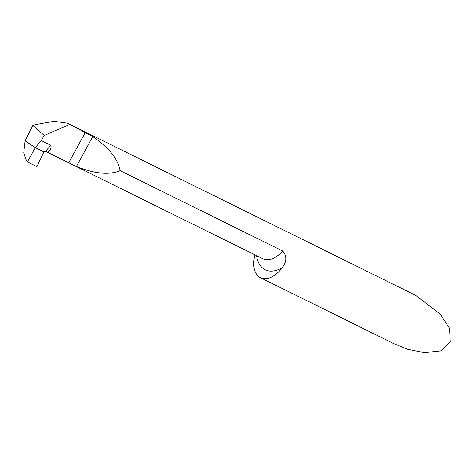 <?xml version="1.0" encoding="UTF-8"?>
<svg xmlns="http://www.w3.org/2000/svg" width="474" height="474" viewBox="0 0 474 474"><rect width="100%" height="100%" fill="white"/><g stroke="black" fill="none" stroke-linecap="round" stroke-linejoin="round"><path stroke-width="0.71" d="M254.976 254.864A26.491 15.832 -63.7 0 0 259.468 277.154A26.491 15.832 -63.7 0 0 260.427 277.705L393.793 343.638L407.735 349.279L424.485 352.674L440.654 350.89L450.3 342.092L449.524 328.322L440.382 314.262L415.935 295.551L412.67 293.868L67.432 123.187L92.768 136.583C108.89 147.633 118.014 158.991 120.129 170.658C109.115 175.244 94.545 173.834 76.427 166.433L48.431 152.747L49.829 150.193A35.763 21.371 -63.7 0 0 47.992 152.527A26.491 15.832 -63.7 0 0 48.235 152.658A26.491 15.832 -63.7 0 0 48.431 152.747M260.427 277.705A26.491 15.832 -63.7 0 0 282.267 267.662C286.823 261.5 286.966 255.954 282.7 251.024L120.129 170.658M69.441 124.526L44.23 135.475L32.783 125.462L35.011 124.698L53.923 121.326L67.432 123.187M44.23 135.475L41.256 140.571L50.878 145.328C51.364 146.851 51.014 148.475 49.829 150.193M47.992 152.527L45.794 151.336A37.529 22.426 116.3 0 1 50.878 145.328M32.783 125.462L25.14 140.885L35.289 147.645L43.928 151.917L45.794 151.336M27.379 161.924L35.289 147.645L25.14 140.885L23.7 152.865L26.508 160.84L27.379 161.924L36.901 166.635L43.928 151.917L35.289 147.645L41.256 140.571M35.289 147.645L43.928 151.917L36.901 166.635L27.379 161.924L35.289 147.645M282.7 251.024A26.491 15.832 116.3 0 1 262.762 258.709L48.235 152.658M282.267 267.662A35.325 21.111 116.3 0 1 256.588 255.664M92.768 136.583L76.427 166.433M85.373 132.4L68.742 162.789"/></g></svg>
